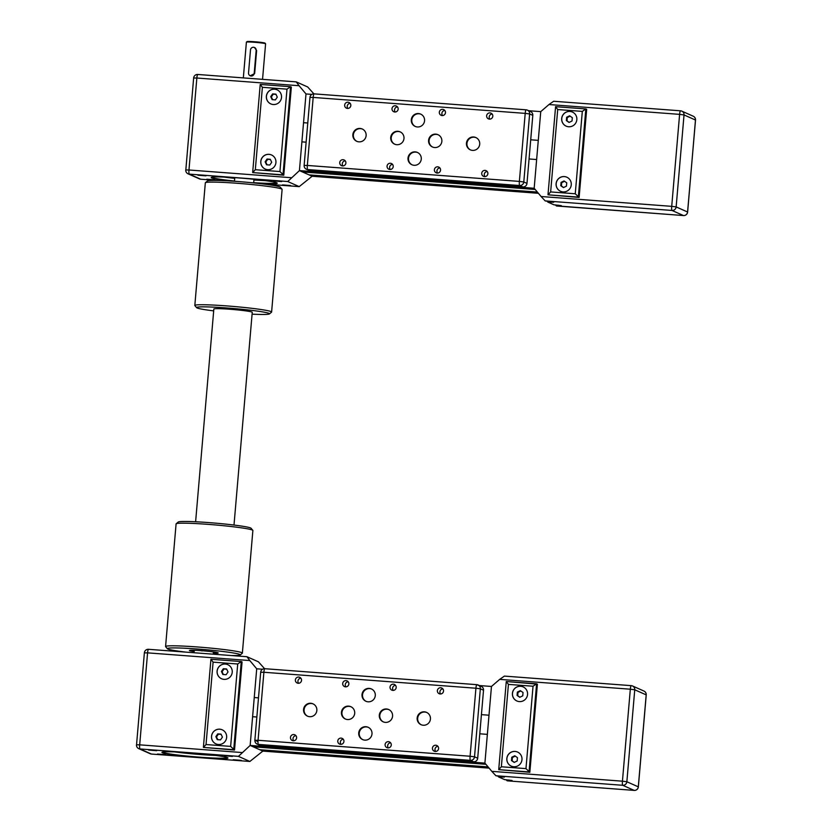 <?xml version="1.0" encoding="UTF-8"?>
<svg xmlns="http://www.w3.org/2000/svg" width="832" height="832" viewBox="0 0 832 832"><rect width="100%" height="100%" fill="white"/><g stroke="black" fill="none" stroke-linecap="round" stroke-linejoin="round"><path stroke-width="1.25" d="M534.612 188.791L300.747 171.184L299.426 170.602L301.891 141.856L306.134 142.178L301.891 141.856L303.534 122.699L307.778 123.011L303.534 122.699L305.999 93.954L311.844 94.39M532.802 115.367L530.712 139.797L538.283 140.369L540.748 111.623L534.175 188.271L536.64 159.536L529.069 158.964L526.978 183.394L523.796 181.979A3.858 3.786 114 0 1 519.678 185.526A3.858 0.655 -85.7 0 1 519.376 181.407L523.796 181.979L529.63 113.953L525.21 113.381A3.858 0.655 -85.7 0 1 526.136 109.824A3.858 0.655 -85.7 0 1 526.167 109.834A3.858 3.786 114 0 1 529.63 113.953L532.802 115.367A3.858 3.786 -66 0 0 530.587 111.561L527.405 110.146A3.858 3.858 0 0 0 526.136 109.824L314.101 93.86A3.858 0.655 94.3 0 0 313.175 97.427L310.024 97.417M538.398 193.294L312.135 176.259L310.762 175.001M537.358 192.067L309.026 174.876L302.463 171.954L302.515 171.319M528.694 110.718L540.748 111.623L548.974 104.53L679.609 114.369L671.715 206.346L541.091 196.508L545.189 200.907L553.717 202.259L547.882 202.114L547.113 201.198M310.71 175.625L537.919 192.733M302.463 171.954L535.184 189.467M291.2 177.694L188.968 169.998L196.851 78.021L299.083 85.717L305.999 93.954L299.426 170.602L312.135 176.259L299.208 186.628L287.716 181.522L299.426 170.602L534.175 188.271L541.091 196.508M564.346 176.571A7.706 7.582 114 0 1 571.043 186.087A7.706 7.582 114 0 1 560.55 191.277A7.706 7.582 114 0 1 564.346 176.571M566.852 177.216A7.706 7.582 -66 0 0 556.4 182.395A7.706 7.582 -66 0 0 560.581 191.298M569.93 111.426A7.706 7.582 114 0 1 576.628 120.942A7.706 7.582 114 0 1 566.134 126.131A7.706 7.582 114 0 1 569.93 111.426M572.437 112.06A7.706 7.582 -66 0 0 561.985 117.25A7.706 7.582 -66 0 0 566.176 126.142M585.884 108.95L586.674 109.304L579.124 197.444L548.038 194.813L578.323 197.09L585.842 108.94L582.317 111.394L575.255 193.783L579.124 197.444M680.493 110.812L553.686 101.254L548.974 104.53M558.21 205.161L558.137 205.972L561.34 205.65L553.925 204.797L547.882 202.114M558.137 205.972L556.244 205.826L555.474 204.911M556.244 205.826L683.498 215.561A3.858 3.786 -66 0 0 687.575 212.004L687.575 212.077M575.255 193.783L550.649 191.932L557.71 109.543L555.547 106.673L585.842 108.94M550.649 191.932L548.038 194.813M569.618 115.804L572.322 117.676L572.031 120.994L569.057 122.439L566.353 120.567L566.644 117.25L569.618 115.804M570.128 116.147L567.278 117.53L566.987 120.848L569.192 122.377M566.644 117.25L567.278 117.53M566.353 120.567L566.987 120.848M564.543 181.293L561.694 182.676L561.402 185.994L563.607 187.522M561.059 182.395L564.034 180.95L566.738 182.822L566.446 186.139L563.472 187.585L560.768 185.713L561.059 182.395L561.694 182.676M560.768 185.713L561.402 185.994M276.848 182.853A32.75 1.966 4.9 0 1 253.687 182.676M234.489 181.033A32.75 1.966 4.9 0 1 212.066 177.559A32.75 1.966 4.9 0 1 211.63 177.258M223.756 177.05A32.75 1.966 -175.1 0 0 234.718 178.35M253.916 179.993A32.75 1.966 -175.1 0 0 264.94 180.586M257.681 183.342A33.134 1.986 -175.1 0 0 277.181 183.071A33.134 1.986 -175.1 0 0 276.775 182.822A33.134 1.986 -175.1 0 0 242.549 178.235A33.134 1.986 -175.1 0 0 211.266 177.424A33.134 1.986 -175.1 0 0 211.65 177.913A33.134 1.986 -175.1 0 0 230.443 181.002M282.516 184.891L290.597 185.536L282.516 184.891M206.783 179.192L214.864 179.826L206.783 179.192M197.891 175.23L205.972 175.864L197.891 175.23M273.614 180.929L281.694 181.574L273.614 180.929M243.329 77.896L246.397 42.162A9.63 0.582 4.9 0 1 246.418 42.12A9.63 0.582 4.9 0 1 255.507 42.359A9.63 0.582 4.9 0 1 265.46 43.69A9.63 0.582 4.9 0 1 265.574 43.763A9.63 0.582 4.9 0 1 265.595 43.805L262.548 79.342M265.574 43.763L265.054 43.139A9.058 0.541 -175.1 0 0 264.94 43.077A9.058 0.541 -175.1 0 0 255.59 41.818A9.058 0.541 -175.1 0 0 247.042 41.6L246.418 42.12M274.602 89.19A7.706 7.582 114 0 1 281.299 98.706A7.706 7.582 114 0 1 270.806 103.896A7.706 7.582 114 0 1 274.602 89.19M277.108 89.835A7.706 7.582 -66 0 0 266.656 95.014A7.706 7.582 -66 0 0 270.837 103.906M269.017 154.336A7.706 7.582 114 0 1 275.714 163.862A7.706 7.582 114 0 1 265.221 169.042A7.706 7.582 114 0 1 269.017 154.336M271.523 154.981A7.706 7.582 -66 0 0 261.071 160.16A7.706 7.582 -66 0 0 265.252 169.062M254.509 47.507L256.63 50.565L254.654 73.559L250.193 75.785A2.891 2.839 114 0 1 248.529 72.925L250.494 49.941A2.891 2.839 114 0 1 254.509 47.507A2.891 2.839 114 0 1 256.173 50.367L254.207 73.362A2.891 2.839 114 0 1 250.193 75.785M299.083 85.717L296.234 81.879L307.694 86.975L313.872 93.85M270.306 159.286L271.7 162.282L269.818 165.027L266.542 164.788L265.148 161.782L267.03 159.037L270.306 159.286M270.421 159.526L267.665 159.318L265.782 162.074L267.062 164.819M267.03 159.037L267.665 159.318M265.148 161.782L265.782 162.074M275.891 94.13L277.285 97.136L275.402 99.882L272.126 99.632L270.733 96.637L272.615 93.891L275.891 94.13M276.006 94.38L273.25 94.172L271.367 96.918L272.646 99.674M272.615 93.891L273.25 94.172M270.733 96.637L271.367 96.918M286.988 89.159L279.926 171.558L255.32 169.697L262.382 87.308L286.988 89.159L290.514 86.705L291.346 87.069L283.785 175.209L252.71 172.578L282.994 174.855L290.555 86.715M262.382 87.308L260.239 84.427L290.514 86.705M279.926 171.558L283.785 175.209M255.32 169.697L252.71 172.578M296.234 81.879L197.777 74.464A3.858 0.655 94.3 0 0 196.851 78.021L193.7 78.021M417.342 126.963A6.739 6.635 114 0 1 411.486 118.633A6.739 6.635 114 0 1 420.659 114.098A6.739 6.635 114 0 1 417.342 126.963M420.909 114.213A6.739 6.635 -66 0 0 412.027 118.726A6.739 6.635 -66 0 0 415.428 126.526M358.904 141.846A6.739 6.635 114 0 1 353.049 133.515A6.739 6.635 114 0 1 362.222 128.981A6.739 6.635 114 0 1 358.904 141.846M362.471 129.095A6.739 6.635 -66 0 0 353.59 133.609A6.739 6.635 -66 0 0 356.99 141.409M396.77 144.695A6.739 6.635 114 0 1 390.905 136.365A6.739 6.635 114 0 1 400.088 131.83A6.739 6.635 114 0 1 396.77 144.695M400.338 131.945A6.739 6.635 -66 0 0 391.456 136.458A6.739 6.635 -66 0 0 394.857 144.258M414.055 165.287A6.739 6.635 114 0 1 408.2 156.957A6.739 6.635 114 0 1 417.373 152.422A6.739 6.635 114 0 1 414.055 165.287M417.622 152.537A6.739 6.635 -66 0 0 408.741 157.05A6.739 6.635 -66 0 0 412.142 164.84M472.493 150.394A6.739 6.635 114 0 1 466.638 142.074A6.739 6.635 114 0 1 475.81 137.53A6.739 6.635 114 0 1 472.493 150.394M476.06 137.654A6.739 6.635 -66 0 0 467.178 142.158A6.739 6.635 -66 0 0 470.579 149.958M434.637 147.545A6.739 6.635 114 0 1 428.771 139.225A6.739 6.635 114 0 1 437.954 134.68A6.739 6.635 114 0 1 434.637 147.545M438.204 134.805A6.739 6.635 -66 0 0 429.322 139.308A6.739 6.635 -66 0 0 432.723 147.108M485.066 170.394A3.12 3.068 114 0 1 487.781 174.252A3.12 3.068 114 0 1 483.538 176.353A3.12 3.068 114 0 1 485.066 170.394M437.746 166.837A3.12 3.068 114 0 1 440.45 170.695A3.12 3.068 114 0 1 436.207 172.796A3.12 3.068 114 0 1 437.746 166.837M489.996 112.913A3.12 3.068 114 0 1 492.71 116.771A3.12 3.068 114 0 1 488.457 118.872A3.12 3.068 114 0 1 489.996 112.913M442.666 109.346A3.12 3.068 114 0 1 445.38 113.204A3.12 3.068 114 0 1 441.137 115.305A3.12 3.068 114 0 1 442.666 109.346M390.416 163.27A3.12 3.068 114 0 1 393.13 167.128A3.12 3.068 114 0 1 388.877 169.229A3.12 3.068 114 0 1 390.416 163.27M343.086 159.702A3.12 3.068 114 0 1 345.8 163.561A3.12 3.068 114 0 1 341.546 165.662A3.12 3.068 114 0 1 343.086 159.702M395.346 105.789A3.12 3.068 114 0 1 398.06 109.647A3.12 3.068 114 0 1 393.806 111.748A3.12 3.068 114 0 1 395.346 105.789M348.015 102.222A3.12 3.068 114 0 1 350.73 106.08A3.12 3.068 114 0 1 346.476 108.181A3.12 3.068 114 0 1 348.015 102.222M476.632 182.458L472.794 182.146L476.632 182.458M446.337 180.18L442.499 179.868L446.337 180.18M416.052 177.902L412.214 177.59L416.052 177.902M385.757 175.614L381.919 175.313L385.757 175.614M355.472 173.337L351.634 173.025L355.472 173.337M530.712 139.797L529.069 158.964L536.64 159.536L538.283 140.369L530.712 139.797M304.19 165.443L307.341 165.443A3.858 0.655 94.3 0 0 307.653 169.562L519.678 185.526L522.86 186.94A3.858 3.786 -66 0 0 526.978 183.394M522.86 186.94L310.825 170.976L307.653 169.562A3.858 3.786 114 0 1 306.415 169.25A3.858 3.858 0 0 1 304.138 165.402L309.972 97.375A3.858 3.858 0 0 1 314.101 93.86A3.858 0.655 94.3 0 1 314.142 93.87L526.094 109.834M306.415 169.25L309.587 170.664A3.858 3.786 -66 0 0 310.825 170.976M350.147 103.355A3.12 3.068 -66 0 0 347.88 108.441M397.478 106.912A3.12 3.068 -66 0 0 395.21 111.998M345.218 160.836A3.12 3.068 -66 0 0 342.961 165.922M392.548 164.403A3.12 3.068 -66 0 0 390.281 169.489M444.808 110.479A3.12 3.068 -66 0 0 442.541 115.565M492.138 114.036A3.12 3.068 -66 0 0 489.871 119.132M439.878 167.96A3.12 3.068 -66 0 0 437.611 173.046M487.209 171.527A3.12 3.068 -66 0 0 484.942 176.613M485.337 763.63L251.462 746.023L250.151 745.441L252.606 716.695L256.849 717.018L252.606 716.695L254.249 697.538L258.492 697.861L254.249 697.538L256.714 668.793L262.558 669.23M483.527 690.206L481.426 714.636L488.998 715.208L491.462 686.462L484.9 763.11L487.365 734.375L479.783 733.803L477.693 758.233L474.521 756.818A3.858 3.786 114 0 1 470.402 760.365A3.858 0.655 -85.7 0 1 470.09 756.246L474.521 756.818L480.345 688.792L475.925 688.23A3.858 0.655 -85.7 0 1 476.85 684.663A3.858 0.655 -85.7 0 1 476.892 684.674A3.858 3.786 114 0 1 480.345 688.792L483.527 690.206A3.858 3.786 -66 0 0 481.302 686.4L478.13 684.986M489.112 768.134L262.86 751.098L261.477 749.84M488.082 766.906L259.74 749.715L253.178 746.793L253.24 746.158M479.409 685.558L491.462 686.462L499.699 679.37L630.323 689.208L622.44 781.186L491.816 771.347L495.903 775.746L504.442 777.098L498.607 776.953L497.838 776.038M261.425 750.464L488.634 767.572M253.178 746.793L485.898 764.306M241.914 752.534L139.693 744.838L147.576 652.86L249.798 660.556L256.714 668.793L250.151 745.441L262.86 751.098L249.87 761.457L238.441 756.361L250.151 745.441L484.9 763.11L491.816 771.347M515.06 751.41A7.706 7.582 114 0 1 521.758 760.937A7.706 7.582 114 0 1 511.274 766.116A7.706 7.582 114 0 1 515.06 751.41M517.577 752.055A7.706 7.582 -66 0 0 507.125 757.234A7.706 7.582 -66 0 0 511.306 766.137M520.655 686.265A7.706 7.582 114 0 1 527.342 695.781A7.706 7.582 114 0 1 516.859 700.97A7.706 7.582 114 0 1 520.655 686.265M523.162 686.899A7.706 7.582 -66 0 0 512.71 692.089A7.706 7.582 -66 0 0 516.89 700.981M525.97 768.622L501.363 766.771L508.425 684.382L506.272 681.512L537.399 684.143L529.838 772.283L498.753 769.652L529.048 771.93L536.598 683.79L533.042 686.234L525.97 768.622L529.838 772.283M646.173 694.949L646.183 694.866A3.858 3.786 -66 0 0 643.968 691.059L632.528 685.974A3.858 3.858 0 0 0 631.249 685.651A3.858 0.655 -85.7 0 1 631.29 685.662A3.858 3.786 114 0 1 634.743 689.78L630.323 689.208A3.858 0.655 -85.7 0 1 631.249 685.651L504.4 676.094L499.699 679.37M508.924 780L508.851 780.811L512.065 780.489L504.639 779.636L498.607 776.953M508.851 780.811L506.958 780.676L506.189 779.75M501.363 766.771L498.722 769.569L506.272 681.512L536.515 683.779M520.343 690.643L523.037 692.515L522.756 695.833L519.771 697.278L517.078 695.406L517.358 692.089L520.343 690.643M520.842 690.986L517.993 692.37L517.712 695.687L519.906 697.216M517.358 692.089L517.993 692.37M517.078 695.406L517.712 695.687M515.258 756.132L512.408 757.515L512.127 760.833L514.322 762.362M511.774 757.234L514.758 755.789L517.452 757.661L517.171 760.978L514.186 762.424L511.493 760.552L511.774 757.234L512.408 757.515M511.493 760.552L512.127 760.833M227.573 757.692A32.75 1.966 4.9 0 1 196.986 756.964A32.75 1.966 4.9 0 1 162.781 752.398A32.75 1.966 4.9 0 1 162.354 752.097M174.481 751.889A32.75 1.966 -175.1 0 0 215.654 755.425M162.375 752.752A33.134 1.986 -175.1 0 0 198.578 757.494A33.134 1.986 -175.1 0 0 227.906 757.91A33.134 1.986 -175.1 0 0 227.5 757.661A33.134 1.986 -175.1 0 0 193.263 753.074A33.134 1.986 -175.1 0 0 161.99 752.263A33.134 1.986 -175.1 0 0 162.375 752.752M233.23 759.73L241.311 760.375L233.23 759.73M157.508 754.031L165.589 754.666L157.508 754.031M148.606 750.069L156.686 750.703L148.606 750.069M224.338 755.768L232.419 756.413L224.338 755.768M225.316 664.03A7.706 7.582 114 0 1 232.014 673.546A7.706 7.582 114 0 1 221.53 678.735A7.706 7.582 114 0 1 225.316 664.03M227.833 664.674A7.706 7.582 -66 0 0 217.381 669.854A7.706 7.582 -66 0 0 221.562 678.756M219.731 729.186A7.706 7.582 114 0 1 226.429 738.702A7.706 7.582 114 0 1 215.946 743.881A7.706 7.582 114 0 1 219.731 729.186M222.248 729.82A7.706 7.582 -66 0 0 211.796 734.999A7.706 7.582 -66 0 0 215.977 743.902M203.497 650.842L200.938 650.634A2.891 2.839 114 0 0 202.748 650.78M249.798 660.556L246.948 656.718L258.419 661.814L264.586 668.689M221.031 734.126L222.425 737.121L220.532 739.866L217.256 739.627L215.862 736.622L217.745 733.876L221.031 734.126M221.146 734.365L218.379 734.157L216.497 736.913L217.776 739.669M217.745 733.876L218.379 734.157M215.862 736.622L216.497 736.913M226.616 668.97L228.01 671.975L226.117 674.721L222.841 674.471L221.447 671.476L223.33 668.73L226.616 668.97M226.73 669.219L223.974 669.011L222.082 671.757L223.361 674.513M223.33 668.73L223.974 669.011M221.447 671.476L222.082 671.757M237.713 663.998L230.641 746.398L206.034 744.546L213.096 662.147L237.713 663.998L241.238 661.544L242.07 661.908L234.51 750.048L203.424 747.417L233.719 749.694L241.27 661.554M213.096 662.147L210.954 659.266L241.238 661.544M230.641 746.398L234.51 750.048M206.034 744.546L203.424 747.417M368.066 701.802A6.739 6.635 114 0 1 362.201 693.472A6.739 6.635 114 0 1 371.384 688.938A6.739 6.635 114 0 1 368.066 701.802M371.634 689.052A6.739 6.635 -66 0 0 362.752 693.566A6.739 6.635 -66 0 0 366.153 701.366M309.629 716.685A6.739 6.635 114 0 1 303.763 708.354A6.739 6.635 114 0 1 312.946 703.82A6.739 6.635 114 0 1 309.629 716.685M313.196 703.934A6.739 6.635 -66 0 0 304.314 708.448A6.739 6.635 -66 0 0 307.715 716.248M347.485 719.534A6.739 6.635 114 0 1 341.63 711.204A6.739 6.635 114 0 1 350.802 706.67A6.739 6.635 114 0 1 347.485 719.534M351.062 706.794A6.739 6.635 -66 0 0 342.17 711.298A6.739 6.635 -66 0 0 345.571 719.098M364.78 740.126A6.739 6.635 114 0 1 358.914 731.796A6.739 6.635 114 0 1 368.098 727.262A6.739 6.635 114 0 1 364.78 740.126M368.347 727.376A6.739 6.635 -66 0 0 359.466 731.89A6.739 6.635 -66 0 0 362.866 739.69M423.218 725.234A6.739 6.635 114 0 1 417.352 716.914A6.739 6.635 114 0 1 426.535 712.369A6.739 6.635 114 0 1 423.218 725.234M426.785 712.494A6.739 6.635 -66 0 0 417.903 716.997A6.739 6.635 -66 0 0 421.304 724.797M385.351 722.384A6.739 6.635 114 0 1 379.496 714.064A6.739 6.635 114 0 1 388.669 709.519A6.739 6.635 114 0 1 385.351 722.384M388.918 709.644A6.739 6.635 -66 0 0 380.037 714.147A6.739 6.635 -66 0 0 383.438 721.947M435.791 745.233A3.12 3.068 114 0 1 438.506 749.091A3.12 3.068 114 0 1 434.252 751.192A3.12 3.068 114 0 1 435.791 745.233M388.461 741.676A3.12 3.068 114 0 1 391.175 745.534A3.12 3.068 114 0 1 386.922 747.635A3.12 3.068 114 0 1 388.461 741.676M440.721 687.752A3.12 3.068 114 0 1 443.435 691.61A3.12 3.068 114 0 1 439.182 693.711A3.12 3.068 114 0 1 440.721 687.752M393.39 684.185A3.12 3.068 114 0 1 396.105 688.043A3.12 3.068 114 0 1 391.851 690.144A3.12 3.068 114 0 1 393.39 684.185M341.13 738.109A3.12 3.068 114 0 1 343.845 741.967A3.12 3.068 114 0 1 339.591 744.068A3.12 3.068 114 0 1 341.13 738.109M293.8 734.552A3.12 3.068 114 0 1 296.514 738.4A3.12 3.068 114 0 1 292.271 740.511A3.12 3.068 114 0 1 293.8 734.552M346.06 680.628A3.12 3.068 114 0 1 348.774 684.486A3.12 3.068 114 0 1 344.521 686.587A3.12 3.068 114 0 1 346.06 680.628M298.73 677.061A3.12 3.068 114 0 1 301.444 680.919A3.12 3.068 114 0 1 297.19 683.02A3.12 3.068 114 0 1 298.73 677.061M427.346 757.297L423.509 756.985L427.346 757.297M397.062 755.019L393.224 754.707L397.062 755.019M366.766 752.742L362.929 752.43L366.766 752.742M336.482 750.454L332.644 750.152L336.482 750.454M306.186 748.176L302.349 747.864L306.186 748.176M481.426 714.636L479.783 733.803L487.365 734.375L488.998 715.208L481.426 714.636M473.574 761.779L261.55 745.815L258.367 744.401A3.858 3.786 114 0 1 254.914 740.282L258.066 740.282A3.858 0.655 94.3 0 0 258.367 744.401L470.402 760.365L473.574 761.779A3.858 3.786 -66 0 0 477.693 758.233M257.13 744.089L260.312 745.503A3.858 3.786 -66 0 0 261.55 745.815M300.872 678.194A3.12 3.068 -66 0 0 298.605 683.28M348.202 681.751A3.12 3.068 -66 0 0 345.935 686.837M295.942 735.675A3.12 3.068 -66 0 0 293.675 740.761M343.273 739.242A3.12 3.068 -66 0 0 341.006 744.328M395.522 685.318A3.12 3.068 -66 0 0 393.266 690.404M442.853 688.886A3.12 3.068 -66 0 0 440.586 693.971M390.593 742.799A3.12 3.068 -66 0 0 388.336 747.885M437.923 746.366A3.12 3.068 -66 0 0 435.656 751.452M194.823 305.458L205.327 182.822A38.532 2.309 4.9 0 1 205.41 182.686A38.532 2.309 4.9 0 1 237.37 183.29A38.532 2.309 4.9 0 1 282.058 189.259A38.532 2.309 4.9 0 1 282.11 189.405L271.606 312.042A38.532 2.309 -175.1 0 0 226.855 305.916A38.532 2.309 -175.1 0 0 194.823 305.458A38.532 2.309 -175.1 0 0 194.875 305.604L196.633 307.674A36.608 2.194 4.9 0 1 227.011 307.975A36.608 2.194 4.9 0 1 269.443 313.914A36.608 2.194 4.9 0 1 252.086 314.163M282.058 189.259L280.301 187.19A36.608 2.194 -175.1 0 0 237.848 181.511A36.608 2.194 -175.1 0 0 207.49 180.95L205.41 182.686M269.443 313.914L271.523 312.166A38.532 2.309 -175.1 0 0 271.606 312.042M213.689 310.877A36.608 2.194 4.9 0 1 196.633 307.674M194.158 651.56A14.446 0.863 4.9 0 1 189.405 650.499A14.446 0.863 4.9 0 1 201.427 650.676A14.446 0.863 4.9 0 1 218.202 652.964A14.446 0.863 4.9 0 1 213.346 653.203M240.198 654.992L242.278 653.245A38.532 2.309 -175.1 0 0 242.362 653.11A38.532 2.309 -175.1 0 0 197.621 646.984A38.532 2.309 -175.1 0 0 165.578 646.526A38.532 2.309 -175.1 0 0 165.641 646.672L167.388 648.742A36.608 2.194 4.9 0 1 197.766 649.043A36.608 2.194 4.9 0 1 240.198 654.992A36.608 2.194 4.9 0 1 231.171 655.533M185.806 652.111A36.608 2.194 4.9 0 1 167.388 648.742M165.578 646.526L176.093 523.89A38.532 2.309 4.9 0 1 176.176 523.765A38.532 2.309 4.9 0 1 208.125 524.358A38.532 2.309 4.9 0 1 252.814 530.338A38.532 2.309 4.9 0 1 252.876 530.473L242.362 653.11M252.814 530.338L251.066 528.258A36.608 2.194 -175.1 0 0 208.614 522.579A36.608 2.194 -175.1 0 0 178.256 522.018L176.176 523.765M234 525.054L252.242 312.312A19.271 1.154 -175.1 0 0 229.871 309.244A19.271 1.154 -175.1 0 0 213.845 309.015L195.614 521.768M549.848 201.438L549.775 202.249M557.71 109.543L582.317 111.394M585.801 108.94L555.589 106.662L547.997 194.73M695.458 120.026A3.858 3.786 -66 0 0 693.243 116.22A3.858 3.858 0 0 1 695.521 120.068L687.575 212.004L676.146 206.908A3.858 3.786 114 0 1 672.027 210.454A3.858 0.655 -85.7 0 1 671.715 206.346L676.146 206.908L684.029 114.93L679.609 114.369A3.858 0.655 -85.7 0 1 680.524 110.812A3.858 0.655 -85.7 0 1 680.566 110.822A3.858 3.786 114 0 1 684.029 114.93L695.458 120.026M695.458 120.11L687.627 212.046A3.858 3.858 0 0 1 683.498 215.561A3.858 0.655 -85.7 0 1 683.467 215.55L556.618 206.003M683.55 215.55A3.858 0.655 -85.7 0 1 683.498 215.561L672.027 210.454L545.189 200.907M290.472 86.705L260.26 84.427M296.213 81.879L197.818 74.474A3.858 0.655 94.3 0 0 197.777 74.464A3.858 3.858 0 0 0 193.648 77.979L185.817 169.998M188.968 169.998L185.765 169.957A3.858 3.858 0 0 0 188.032 173.805A3.858 3.786 114 0 0 189.28 174.117A3.858 0.655 -85.7 0 1 188.968 169.998M216.642 180.409L200.71 179.202A3.858 0.655 94.3 0 0 200.751 179.213A3.858 0.655 94.3 0 0 200.793 179.213L216.518 180.409M287.716 181.522L189.28 174.117L200.71 179.202A3.858 3.786 114 0 1 199.472 178.89A3.858 3.858 0 0 0 200.751 179.213M299.156 186.618L261.726 183.799M519.376 181.407L307.341 165.443L313.175 97.427L525.21 113.381L519.376 181.407M500.573 776.277L500.5 777.088M508.425 684.382L533.042 686.234M495.903 775.746L622.742 785.294A3.858 0.655 -85.7 0 1 622.44 781.186L626.86 781.747A3.858 3.786 114 0 1 622.742 785.294L634.182 790.39L507.343 780.842L634.223 790.4A3.858 0.655 -85.7 0 1 634.223 790.4A3.858 0.655 -85.7 0 1 634.182 790.39A3.858 3.786 -66 0 0 638.3 786.843L638.29 786.926M646.183 694.866L638.3 786.843L626.86 781.747L634.743 689.78L646.183 694.866M241.186 661.544L210.985 659.277M144.425 652.86L147.576 652.86A3.858 0.655 94.3 0 1 148.502 649.303A3.858 0.655 94.3 0 0 148.502 649.303A3.858 3.858 0 0 0 144.373 652.818L136.542 744.838M246.927 656.718L148.533 649.314L246.948 656.718M139.693 744.838L136.479 744.796A3.858 3.858 0 0 0 138.757 748.644A3.858 3.786 114 0 0 139.994 748.956A3.858 0.655 -85.7 0 1 139.693 744.838M249.87 761.457L151.434 754.052A3.858 0.655 94.3 0 0 151.476 754.052A3.858 0.655 94.3 0 0 151.507 754.052M238.441 756.361L139.994 748.956L151.434 754.052A3.858 3.786 114 0 1 150.197 753.73A3.858 3.858 0 0 0 151.476 754.052L249.922 761.467M254.914 740.21L257.993 741.655M476.809 684.674L264.857 668.71A3.858 0.655 94.3 0 0 264.815 668.699A3.858 0.655 94.3 0 0 263.89 672.266L475.925 688.23L470.09 756.246L258.066 740.282L263.89 672.266L260.738 672.256M479.19 685.703L476.892 684.674M693.243 116.22L681.803 111.134A3.858 3.858 0 0 0 680.524 110.812L553.686 101.254M234.78 177.653L234.468 181.262M253.978 179.296L253.666 182.915M252.668 172.494L260.218 84.438M261.882 183.82L299.208 186.628M199.472 178.89L188.032 173.805M634.223 790.4A3.858 3.858 0 0 0 638.352 786.885L646.235 694.907A3.858 3.858 0 0 0 643.968 691.059M631.249 685.651L504.4 676.094M194.054 652.735L194.262 650.27M213.262 654.181L213.46 651.914M203.393 747.344L210.933 659.277M150.197 753.73L138.757 748.644M476.85 684.663L264.815 668.699A3.858 3.858 0 0 0 260.686 672.214L254.862 740.241"/></g></svg>

